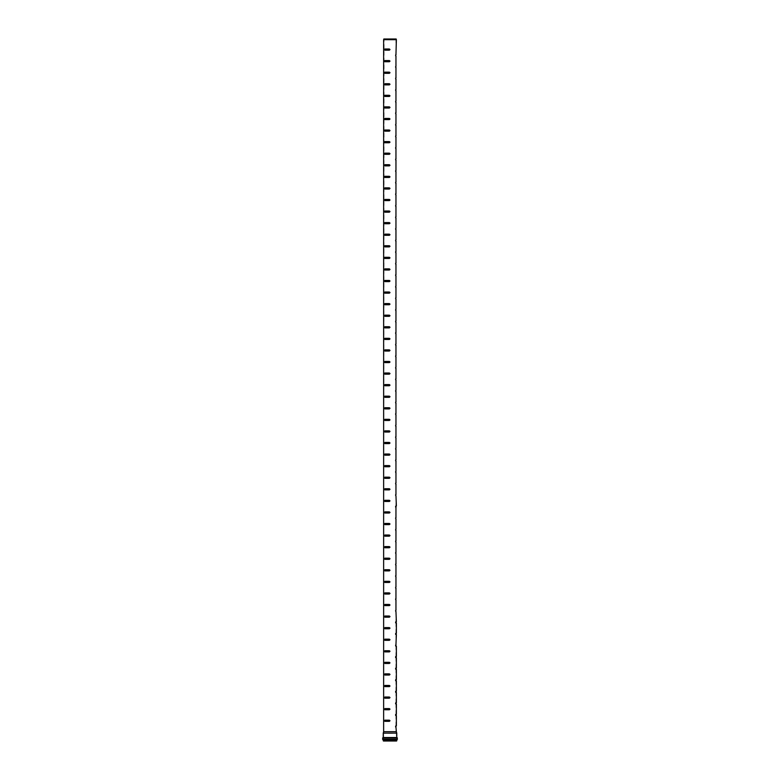<?xml version="1.0" encoding="UTF-8"?>
<svg xmlns="http://www.w3.org/2000/svg" width="780" height="780" viewBox="0 0 780 780"><rect width="100%" height="100%" fill="white"/><g stroke="black" fill="none" stroke-linecap="round" stroke-linejoin="round"><path stroke-width="0.58" stroke-dasharray="3.9 2.92" d="M384.842 50.164L389.347 50.164M389.571 50.164L390 49.15L389.347 49.013M389.571 49.013L384.842 49.013M384.842 61.737L389.347 61.737M389.571 61.737L390 60.723L389.347 60.577M389.571 60.577L384.842 60.577M384.842 73.31L389.347 73.31M389.571 73.31L390 72.287L389.347 72.15M389.571 72.15L384.842 72.15M384.842 84.883L389.347 84.883M389.571 84.883L390 83.86L389.347 83.723M389.571 83.723L384.842 83.723M384.842 96.457L389.347 96.457M389.571 96.457L390 95.433L389.347 95.296M389.571 95.296L384.842 95.296M384.842 108.03L389.347 108.03M389.571 108.03L390 107.006L389.347 106.87M389.571 106.87L384.842 106.87M384.842 119.593L389.347 119.593M389.571 119.593L390 118.579L389.347 118.443M389.571 118.443L384.842 118.443M384.842 131.167L389.347 131.167M389.571 131.167L390 130.153L389.347 130.016M389.571 130.016L384.842 130.016M384.842 142.74L389.347 142.74M389.571 142.74L390 141.726L389.347 141.58M389.571 141.58L384.842 141.58M384.842 154.313L389.347 154.313M389.571 154.313L390 153.29L389.347 153.153M389.571 153.153L384.842 153.153M384.842 165.886L389.347 165.886M389.571 165.886L390 164.863L389.347 164.726M389.571 164.726L384.842 164.726M384.842 177.46L389.347 177.46M389.571 177.46L390 176.436L389.347 176.299M389.571 176.299L384.842 176.299M384.842 189.023L389.347 189.023M389.571 189.023L390 188.009L389.347 187.873M389.571 187.873L384.842 187.873M384.842 200.596L389.347 200.596M389.571 200.596L390 199.582L389.347 199.446M389.571 199.446L384.842 199.446M384.842 212.17L389.347 212.17M389.571 212.17L390 211.156L389.347 211.009M389.571 211.009L384.842 211.009M384.842 223.743L389.347 223.743M389.571 223.743L390 222.719L389.347 222.583M389.571 222.583L384.842 222.583M384.842 235.316L389.347 235.316M389.571 235.316L390 234.293L389.347 234.156M389.571 234.156L384.842 234.156M384.842 246.889L389.347 246.889M389.571 246.889L390 245.866L389.347 245.729M389.571 245.729L384.842 245.729M384.842 258.463L389.347 258.463M389.571 258.463L390 257.439L389.347 257.302M389.571 257.302L384.842 257.302M384.842 270.026L389.347 270.026M389.571 270.026L390 269.012L389.347 268.876M389.571 268.876L384.842 268.876M384.842 281.599L389.347 281.599M389.571 281.599L390 280.585L389.347 280.449M389.571 280.449L384.842 280.449M384.842 293.173L389.347 293.173M389.571 293.173L390 292.159L389.347 292.012M389.571 292.012L384.842 292.012M384.842 304.746L389.347 304.746M389.571 304.746L390 303.722L389.347 303.586M389.571 303.586L384.842 303.586M384.842 316.319L389.347 316.319M389.571 316.319L390 315.296L389.347 315.159M389.571 315.159L384.842 315.159M384.842 327.892L389.347 327.892M389.571 327.892L390 326.869L389.347 326.732M389.571 326.732L384.842 326.732M384.842 339.456L389.347 339.456M389.571 339.456L390 338.442L389.347 338.305M389.571 338.305L384.842 338.305M384.842 351.029L389.347 351.029M389.571 351.029L390 350.015L389.347 349.879M389.571 349.879L384.842 349.879M384.842 362.602L389.347 362.602M389.571 362.602L390 361.589L389.347 361.442M389.571 361.442L384.842 361.442M384.842 374.176L389.347 374.176M389.571 374.176L390 373.152L389.347 373.015M389.571 373.015L384.842 373.015M384.842 385.749L389.347 385.749M389.571 385.749L390 384.725L389.347 384.589M389.571 384.589L384.842 384.589M384.842 397.322L389.347 397.322M389.571 397.322L390 396.298L389.347 396.162M389.571 396.162L384.842 396.162M384.842 408.895L389.347 408.895M389.571 408.895L390 407.872L389.347 407.735M389.571 407.735L384.842 407.735M384.842 420.459L389.347 420.459M389.571 420.459L390 419.445L389.347 419.308M389.571 419.308L384.842 419.308M384.842 432.032L389.347 432.032M389.571 432.032L390 431.018L389.347 430.882M389.571 430.882L384.842 430.882M384.842 443.606L389.347 443.606M389.571 443.606L390 442.591L389.347 442.445M389.571 442.445L384.842 442.445M384.842 455.179L389.347 455.179M389.571 455.179L390 454.155L389.347 454.019M389.571 454.019L384.842 454.019M384.842 466.752L389.347 466.752M389.571 466.752L390 465.728L389.347 465.592M389.571 465.592L384.842 465.592M384.842 478.325L389.347 478.325M389.571 478.325L390 477.302L389.347 477.165M389.571 477.165L384.842 477.165M384.842 489.889L389.347 489.889M389.571 489.889L390 488.875L389.347 488.738M389.571 488.738L384.842 488.738M384.842 501.462L389.347 501.462M389.571 501.462L390 500.448L389.347 500.311M389.571 500.311L384.842 500.311M384.842 513.035L389.347 513.035M389.571 513.035L390 512.021L389.347 511.875M389.571 511.875L384.842 511.875M384.842 524.608L389.347 524.608M389.571 524.608L390 523.585L389.347 523.448M389.571 523.448L384.842 523.448M384.842 536.182L389.347 536.182M389.571 536.182L390 535.158L389.347 535.021M389.571 535.021L384.842 535.021M384.842 547.755L389.347 547.755M389.571 547.755L390 546.731L389.347 546.595M389.571 546.595L384.842 546.595M384.842 559.328L389.347 559.328M389.571 559.328L390 558.304L389.347 558.168M389.571 558.168L384.842 558.168M384.842 570.892L389.347 570.892M389.571 570.892L390 569.878L389.347 569.741M389.571 569.741L384.842 569.741M384.842 582.465L389.347 582.465M389.571 582.465L390 581.451L389.347 581.315M389.571 581.315L384.842 581.315M384.842 594.038L389.347 594.038M389.571 594.038L390 593.024L389.347 592.878M389.571 592.878L384.842 592.878M384.842 605.611L389.347 605.611M389.571 605.611L390 604.588L389.347 604.451M389.571 604.451L384.842 604.451M384.842 617.185L389.347 617.185M389.571 617.185L390 616.161L389.347 616.024M389.571 616.024L384.842 616.024M384.842 628.758L389.347 628.758M389.571 628.758L390 627.734L389.347 627.598M389.571 627.598L384.842 627.598M384.842 640.322L389.347 640.322M389.571 640.322L390 639.308L389.347 639.171M389.571 639.171L384.842 639.171M384.842 651.895L389.347 651.895M389.571 651.895L390 650.881L389.347 650.744M389.571 650.744L384.842 650.744M384.842 663.468L389.347 663.468M389.571 663.468L390 662.454L389.347 662.308M389.571 662.308L384.842 662.308M384.842 675.041L389.347 675.041M389.571 675.041L390 674.017L389.347 673.881M389.571 673.881L384.842 673.881M384.842 686.615L389.347 686.615M389.571 686.615L390 685.591L389.347 685.454M389.571 685.454L384.842 685.454M384.842 698.188L389.347 698.188M389.571 698.188L390 697.164L389.347 697.027M389.571 697.027L384.842 697.027M384.842 709.761L389.347 709.761M389.571 709.761L390 708.737L389.347 708.601M389.571 708.601L384.842 708.601M384.842 721.325L389.347 721.325M389.571 721.325L390 720.31L389.347 720.174M389.571 720.174L384.842 720.174M396.367 66.368L395.363 66.368L395.363 67.529L395.363 66.368L395.957 66.368L395.957 55.955L395.363 55.955L395.363 54.795L395.363 55.955L396.367 55.955M396.367 54.795L395.363 54.795L395.957 54.795L395.957 39L384.043 39L395.957 39M396.367 77.941L395.363 77.941L395.363 79.092L395.363 77.941L395.957 77.941L395.957 67.529L395.363 67.529L396.367 67.529M396.367 89.515L395.363 89.515L395.363 90.665L395.363 89.515L395.957 89.515L395.957 79.092L395.363 79.092L396.367 79.092M396.367 101.078L395.363 101.078L395.363 102.239L395.363 101.078L395.957 101.078L395.957 90.665L395.363 90.665L396.367 90.665M396.367 112.651L395.363 112.651L395.363 113.812L395.363 112.651L395.957 112.651L395.957 102.239L395.363 102.239L396.367 102.239M396.367 124.225L395.363 124.225L395.363 125.385L395.363 124.225L395.957 124.225L395.957 113.812L395.363 113.812L396.367 113.812M396.367 135.798L395.363 135.798L395.363 136.958L395.363 135.798L395.957 135.798L395.957 125.385L395.363 125.385L396.367 125.385M396.367 147.371L395.363 147.371L395.363 148.522L395.363 147.371L395.957 147.371L395.957 136.958L395.363 136.958L396.367 136.958M396.367 158.945L395.363 158.945L395.363 160.095L395.363 158.945L395.957 158.945L395.957 148.522L395.363 148.522L396.367 148.522M395.811 148.522L395.811 147.371M396.367 170.518L395.363 170.518L395.363 171.668L395.363 170.518L395.957 170.518L395.957 160.095L395.363 160.095L396.367 160.095M396.367 182.081L395.363 182.081L395.363 183.242L395.363 182.081L395.957 182.081L395.957 171.668L395.363 171.668L396.367 171.668M396.367 193.655L395.363 193.655L395.363 194.815L395.363 193.655L395.957 193.655L395.957 183.242L395.363 183.242L396.367 183.242M396.367 205.228L395.363 205.228L395.363 206.388L395.363 205.228L395.957 205.228L395.957 194.815L395.363 194.815L396.367 194.815M396.367 216.801L395.363 216.801L395.363 217.961L395.363 216.801L395.957 216.801L395.957 206.388L395.363 206.388L396.367 206.388M396.367 228.374L395.363 228.374L395.363 229.525L395.363 228.374L395.957 228.374L395.957 217.961L395.363 217.961L396.367 217.961M396.367 239.947L395.363 239.947L395.363 241.098L395.363 239.947L395.957 239.947L395.957 229.525L395.363 229.525L396.367 229.525M396.367 251.511L395.363 251.511L395.363 252.671L395.363 251.511L395.957 251.511L395.957 241.098L395.363 241.098L396.367 241.098M396.367 263.084L395.363 263.084L395.363 264.244L395.363 263.084L395.957 263.084L395.957 252.671L395.363 252.671L396.367 252.671M396.367 274.657L395.363 274.657L395.363 275.818L395.363 274.657L395.957 274.657L395.957 264.244L395.363 264.244L396.367 264.244M396.367 286.231L395.363 286.231L395.363 287.391L395.363 286.231L395.957 286.231L395.957 275.818L395.363 275.818L396.367 275.818M396.367 297.804L395.363 297.804L395.363 298.954L395.363 297.804L395.957 297.804L395.957 287.391L395.363 287.391L396.367 287.391M396.367 309.377L395.363 309.377L395.363 310.528L395.363 309.377L395.957 309.377L395.957 298.954L395.363 298.954L396.367 298.954M396.367 320.941L395.363 320.941L395.363 322.101L395.363 320.941L395.957 320.941L395.957 310.528L395.363 310.528L396.367 310.528M396.367 332.514L395.363 332.514L395.363 333.674L395.363 332.514L395.957 332.514L395.957 322.101L395.363 322.101L396.367 322.101M396.367 344.087L395.363 344.087L395.363 345.248L395.363 344.087L395.957 344.087L395.957 333.674L395.363 333.674L396.367 333.674M396.367 355.66L395.363 355.66L395.363 356.821L395.363 355.66L395.957 355.66L395.957 345.248L395.363 345.248L396.367 345.248M396.367 367.234L395.363 367.234L395.363 368.394L395.363 367.234L395.957 367.234L395.957 356.821L395.363 356.821L396.367 356.821M396.367 378.807L395.363 378.807L395.363 379.957L395.363 378.807L395.957 378.807L395.957 368.394L395.363 368.394L396.367 368.394M396.367 390.38L395.363 390.38L395.363 391.531L395.363 390.38L395.957 390.38L395.957 379.957L395.363 379.957L396.367 379.957M396.367 401.944L395.363 401.944L395.363 403.104L395.363 401.944L395.957 401.944L395.957 391.531L395.363 391.531L396.367 391.531M396.367 413.517L395.363 413.517L395.363 414.677L395.363 413.517L395.957 413.517L395.957 403.104L395.363 403.104L396.367 403.104M396.367 425.09L395.363 425.09L395.363 426.25L395.363 425.09L395.957 425.09L395.957 414.677L395.363 414.677L396.367 414.677M396.367 436.663L395.363 436.663L395.363 437.824L395.363 436.663L395.957 436.663L395.957 426.25L395.363 426.25L396.367 426.25M396.367 448.237L395.363 448.237L395.363 449.387L395.363 448.237L395.957 448.237L395.957 437.824L395.363 437.824L396.367 437.824M396.367 459.81L395.363 459.81L395.363 460.96L395.363 459.81L395.957 459.81L395.957 449.387L395.363 449.387L396.367 449.387M396.367 471.373L395.363 471.373L395.363 472.534L395.363 471.373L395.957 471.373L395.957 460.96L395.363 460.96L396.367 460.96M396.367 482.947L395.363 482.947L395.363 484.107L395.363 482.947L395.957 482.947L395.957 472.534L395.363 472.534L396.367 472.534M396.367 494.52L395.363 494.52L395.363 495.68L395.363 494.52L395.957 494.52L395.957 484.107L395.363 484.107L396.367 484.107M395.957 506.093L395.363 506.093L395.957 506.093L395.957 495.68L395.363 495.68L396.367 495.68M395.811 506.093L395.363 507.253L395.363 506.093L396.367 506.093M396.367 517.667L395.363 517.667L395.363 518.827L395.363 517.667L395.957 517.667L395.957 507.253L395.363 507.253L396.367 507.253M396.367 529.24L395.363 529.24L395.363 530.39L395.363 529.24L395.957 529.24L395.957 518.827L395.363 518.827L396.367 518.827M396.367 540.813L395.363 540.813L395.363 541.963L395.363 540.813L395.957 540.813L395.957 530.39L395.363 530.39L396.367 530.39M396.367 552.376L395.363 552.376L395.363 553.537L395.363 552.376L395.957 552.376L395.957 541.963L395.363 541.963L396.367 541.963M396.367 563.95L395.363 563.95L395.363 565.11L395.363 563.95L395.957 563.95L395.957 553.537L395.363 553.537L396.367 553.537M396.367 575.523L395.363 575.523L395.363 576.683L395.363 575.523L395.957 575.523L395.957 565.11L395.363 565.11L396.367 565.11M396.367 587.096L395.363 587.096L395.363 588.257L395.363 587.096L395.957 587.096L395.957 576.683L395.363 576.683L396.367 576.683M396.367 598.669L395.363 598.669L395.363 599.82L395.363 598.669L395.957 598.669L395.957 588.257L395.363 588.257L396.367 588.257M396.367 610.243L395.363 610.243L395.363 611.393L395.363 610.243L395.957 610.243L395.957 599.82L395.363 599.82L396.367 599.82M395.811 599.82L395.811 598.669M395.957 621.806L395.363 621.806L395.957 621.806L395.957 611.393L395.363 611.393L396.367 611.393M396.367 621.806L395.363 621.806L395.363 622.966L395.363 621.806L396.367 622.966M395.363 622.966L395.957 622.966L395.363 622.966M395.811 633.38L395.363 634.54L395.363 633.38L396.367 633.38M395.811 634.54L396.367 634.54M395.811 646.113L395.363 644.953L395.363 646.113L396.367 646.113M396.367 644.953L395.363 644.953L395.957 644.953L395.957 634.54M396.367 656.526L395.363 656.526L395.363 657.686L395.363 656.526L396.367 657.686M395.363 657.686L395.957 657.686L395.363 657.686M395.811 668.099L395.363 669.259L395.363 668.099L396.367 668.099M395.811 669.259L396.367 669.259M396.367 679.673L395.363 679.673L395.363 680.823L395.363 679.673L396.367 680.823M395.363 680.823L395.957 680.823L395.363 680.823M395.811 691.246L395.363 692.396L395.363 691.246L396.367 691.246M395.811 692.396L396.367 692.396M395.811 702.809L395.363 703.969L395.363 702.809L396.367 702.809M395.811 703.969L396.367 703.969M395.811 714.383L395.363 715.543L395.363 714.383L396.367 714.383M395.811 715.543L396.367 715.543M395.811 725.956L395.363 727.116L395.363 725.956L396.367 725.956M396.396 737.724L383.604 737.724L396.396 737.724L396.396 733.307L383.604 733.307L396.396 733.307L395.957 731.679L384.043 731.679L395.957 731.679L395.957 727.116L395.363 727.116L396.367 727.116M396.864 737.636L382.941 737.636M396.757 733.122L383.243 733.122M396.367 731.679L383.633 731.679M396.367 39.692L383.633 39.692M396.181 39L383.819 39M390 737.724L396.415 737.724L390 737.724M383.584 737.724L382.892 737.968L383.399 739.85L396.523 739.859L383.477 739.859L383.584 740.883L396.415 740.883L383.468 741L396.532 741L396.415 739.966L383.584 739.966L396.601 739.85L383.399 739.85L396.63 739.82L383.37 739.82L396.835 739.362L383.165 739.362L396.854 739.342L383.146 739.342L397.078 739.313L382.921 739.313L397.108 739.284L382.892 739.284L397.108 739.284L397.108 737.968L382.892 737.968L396.415 737.724M396.601 741L383.399 741M396.757 740.23L383.214 740.21M396.718 739.615L383.282 739.615M397.04 739.635L382.96 739.635M397.41 739.264L382.59 739.264M397.41 737.977L382.59 737.977M396.757 737.519L383.243 737.519M396.718 740.883L383.282 740.883M396.718 740.269L383.282 740.269M395.957 725.956L395.957 715.543M395.957 714.383L395.957 703.969M395.957 702.809L395.957 692.396M395.957 691.246L395.957 680.823M395.957 679.673L395.957 669.259M395.957 668.099L395.957 657.686M395.957 656.526L395.957 646.113M395.957 633.38L395.957 622.966M383.604 737.724L384.043 39"/><path stroke-width="1.17" d="M390 49.588L389.347 50.164L384.842 50.164L384.842 49.013L389.347 49.013L390 49.588M385.066 49.013L385.066 50.164M390 61.162L389.347 61.737L384.842 61.737L384.842 60.577L389.347 60.577L390 61.162M385.066 60.577L385.066 61.737M390 72.735L389.347 73.31L384.842 73.31L384.842 72.15L389.347 72.15L390 72.735M385.066 72.15L385.066 73.31M390 84.308L389.347 84.883L384.842 84.883L384.842 83.723L389.347 83.723L390 84.308M385.066 83.723L385.066 84.883M390 95.872L389.347 96.457L384.842 96.457L384.842 95.296L389.347 95.296L390 95.872M385.066 95.296L385.066 96.457M390 107.445L389.347 108.03L384.842 108.03L384.842 106.87L389.347 106.87L390 107.445M385.066 106.87L385.066 108.03M390 119.018L389.347 119.593L384.842 119.593L384.842 118.443L389.347 118.443L390 119.018M385.066 118.443L385.066 119.593M390 130.591L389.347 131.167L384.842 131.167L384.842 130.016L389.347 130.016L390 130.591M385.066 130.016L385.066 131.167M390 142.165L389.347 142.74L384.842 142.74L384.842 141.58L389.347 141.58L390 142.165M385.066 141.58L385.066 142.74M390 153.738L389.347 154.313L384.842 154.313L384.842 153.153L389.347 153.153L390 153.738M385.066 153.153L385.066 154.313M390 165.301L389.347 165.886L384.842 165.886L384.842 164.726L389.347 164.726L390 165.301M385.066 164.726L385.066 165.886M390 176.875L389.347 177.46L384.842 177.46L384.842 176.299L389.347 176.299L390 176.875M385.066 176.299L385.066 177.46M390 188.448L389.347 189.023L384.842 189.023L384.842 187.873L389.347 187.873L390 188.448M385.066 187.873L385.066 189.023M390 200.021L389.347 200.596L384.842 200.596L384.842 199.446L389.347 199.446L390 200.021M385.066 199.446L385.066 200.596M390 211.595L389.347 212.17L384.842 212.17L384.842 211.009L389.347 211.009L390 211.595M385.066 211.009L385.066 212.17M390 223.168L389.347 223.743L384.842 223.743L384.842 222.583L389.347 222.583L390 223.168M385.066 222.583L385.066 223.743M390 234.731L389.347 235.316L384.842 235.316L384.842 234.156L389.347 234.156L390 234.731M385.066 234.156L385.066 235.316M390 246.304L389.347 246.889L384.842 246.889L384.842 245.729L389.347 245.729L390 246.304M385.066 245.729L385.066 246.889M390 257.878L389.347 258.463L384.842 258.463L384.842 257.302L389.347 257.302L390 257.878M385.066 257.302L385.066 258.463M390 269.451L389.347 270.026L384.842 270.026L384.842 268.876L389.347 268.876L390 269.451M385.066 268.876L385.066 270.026M390 281.024L389.347 281.599L384.842 281.599L384.842 280.449L389.347 280.449L390 281.024M385.066 280.449L385.066 281.599M390 292.598L389.347 293.173L384.842 293.173L384.842 292.012L389.347 292.012L390 292.598M385.066 292.012L385.066 293.173M390 304.171L389.347 304.746L384.842 304.746L384.842 303.586L389.347 303.586L390 304.171M385.066 303.586L385.066 304.746M390 315.734L389.347 316.319L384.842 316.319L384.842 315.159L389.347 315.159L390 315.734M385.066 315.159L385.066 316.319M390 327.308L389.347 327.892L384.842 327.892L384.842 326.732L389.347 326.732L390 327.308M385.066 326.732L385.066 327.892M390 338.881L389.347 339.456L384.842 339.456L384.842 338.305L389.347 338.305L390 338.881M385.066 338.305L385.066 339.456M390 350.454L389.347 351.029L384.842 351.029L384.842 349.879L389.347 349.879L390 350.454M385.066 349.879L385.066 351.029M390 362.027L389.347 362.602L384.842 362.602L384.842 361.442L389.347 361.442L390 362.027M385.066 361.442L385.066 362.602M390 373.601L389.347 374.176L384.842 374.176L384.842 373.015L389.347 373.015L390 373.601M385.066 373.015L385.066 374.176M390 385.164L389.347 385.749L384.842 385.749L384.842 384.589L389.347 384.589L390 385.164M385.066 384.589L385.066 385.749M390 396.737L389.347 397.322L384.842 397.322L384.842 396.162L389.347 396.162L390 396.737M385.066 396.162L385.066 397.322M390 408.31L389.347 408.895L384.842 408.895L384.842 407.735L389.347 407.735L390 408.31M385.066 407.735L385.066 408.895M390 419.884L389.347 420.459L384.842 420.459L384.842 419.308L389.347 419.308L390 419.884M385.066 419.308L385.066 420.459M390 431.457L389.347 432.032L384.842 432.032L384.842 430.882L389.347 430.882L390 431.457M385.066 430.882L385.066 432.032M390 443.03L389.347 443.606L384.842 443.606L384.842 442.445L389.347 442.445L390 443.03M385.066 442.445L385.066 443.606M390 454.603L389.347 455.179L384.842 455.179L384.842 454.019L389.347 454.019L390 454.603M385.066 454.019L385.066 455.179M390 466.167L389.347 466.752L384.842 466.752L384.842 465.592L389.347 465.592L390 466.167M385.066 465.592L385.066 466.752M390 477.74L389.347 478.325L384.842 478.325L384.842 477.165L389.347 477.165L390 477.74M385.066 477.165L385.066 478.325M390 489.313L389.347 489.889L384.842 489.889L384.842 488.738L389.347 488.738L390 489.313M385.066 488.738L385.066 489.889M390 500.887L389.347 501.462L384.842 501.462L384.842 500.311L389.347 500.311L390 500.887M385.066 500.311L385.066 501.462M390 512.46L389.347 513.035L384.842 513.035L384.842 511.875L389.347 511.875L390 512.46M385.066 511.875L385.066 513.035M390 524.033L389.347 524.608L384.842 524.608L384.842 523.448L389.347 523.448L390 524.033M385.066 523.448L385.066 524.608M390 535.597L389.347 536.182L384.842 536.182L384.842 535.021L389.347 535.021L390 535.597M385.066 535.021L385.066 536.182M390 547.17L389.347 547.755L384.842 547.755L384.842 546.595L389.347 546.595L390 547.17M385.066 546.595L385.066 547.755M390 558.743L389.347 559.328L384.842 559.328L384.842 558.168L389.347 558.168L390 558.743M385.066 558.168L385.066 559.328M390 570.317L389.347 570.892L384.842 570.892L384.842 569.741L389.347 569.741L390 570.317M385.066 569.741L385.066 570.892M390 581.89L389.347 582.465L384.842 582.465L384.842 581.315L389.347 581.315L390 581.89M385.066 581.315L385.066 582.465M390 593.463L389.347 594.038L384.842 594.038L384.842 592.878L389.347 592.878L390 593.463M385.066 592.878L385.066 594.038M390 605.036L389.347 605.611L384.842 605.611L384.842 604.451L389.347 604.451L390 605.036M385.066 604.451L385.066 605.611M390 616.6L389.347 617.185L384.842 617.185L384.842 616.024L389.347 616.024L390 616.6M385.066 616.024L385.066 617.185M390 628.173L389.347 628.758L384.842 628.758L384.842 627.598L389.347 627.598L390 628.173M385.066 627.598L385.066 628.758M390 639.746L389.347 640.322L384.842 640.322L384.842 639.171L389.347 639.171L390 639.746M385.066 639.171L385.066 640.322M390 651.319L389.347 651.895L384.842 651.895L384.842 650.744L389.347 650.744L390 651.319M385.066 650.744L385.066 651.895M390 662.893L389.347 663.468L384.842 663.468L384.842 662.308L389.347 662.308L390 662.893M385.066 662.308L385.066 663.468M390 674.466L389.347 675.041L384.842 675.041L384.842 673.881L389.347 673.881L390 674.466M385.066 673.881L385.066 675.041M390 686.029L389.347 686.615L384.842 686.615L384.842 685.454L389.347 685.454L390 686.029M385.066 685.454L385.066 686.615M390 697.603L389.347 698.188L384.842 698.188L384.842 697.027L389.347 697.027L390 697.603M385.066 697.027L385.066 698.188M390 709.176L389.347 709.761L384.842 709.761L384.842 708.601L389.347 708.601L390 709.176M385.066 708.601L385.066 709.761M390 720.749L389.347 721.325L384.842 721.325L384.842 720.174L389.347 720.174L390 720.749M385.066 720.174L385.066 721.325M395.957 54.795L396.367 39.692L383.633 39.692L383.633 731.679L396.367 731.679L396.757 733.122L383.243 733.122L383.243 737.519L396.757 737.519L396.757 733.122M395.957 66.368L395.957 55.955M395.957 77.941L395.957 67.529M395.957 89.515L395.957 79.092M395.957 101.078L395.957 90.665M395.957 112.651L395.957 102.239M395.957 124.225L395.957 113.812M395.957 135.798L395.957 125.385M395.957 147.371L395.957 136.958M395.957 158.945L395.957 148.522M395.957 170.518L395.957 160.095M395.957 182.081L395.957 171.668M395.957 193.655L395.957 183.242M395.957 205.228L395.957 194.815M395.957 216.801L395.957 206.388M395.957 228.374L395.957 217.961M395.957 239.947L395.957 229.525M395.957 251.511L395.957 241.098M395.957 263.084L395.957 252.671M395.957 274.657L395.957 264.244M395.957 286.231L395.957 275.818M395.957 297.804L395.957 287.391M395.957 309.377L395.957 298.954M395.957 320.941L395.957 310.528M395.957 332.514L395.957 322.101M395.957 344.087L395.957 333.674M395.957 355.66L395.957 345.248M395.957 367.234L395.957 356.821M395.957 378.807L395.957 368.394M395.957 390.38L395.957 379.957M395.957 401.944L395.957 391.531M395.957 413.517L395.957 403.104M395.957 425.09L395.957 414.677M395.957 436.663L395.957 426.25M395.957 448.237L395.957 437.824M395.957 459.81L395.957 449.387M395.957 471.373L395.957 460.96M395.957 482.947L395.957 472.534M395.957 494.52L395.957 484.107M395.811 506.093L395.811 507.253L395.811 506.093L396.367 506.093L395.957 495.68M395.957 517.667L395.957 507.253M395.957 529.24L395.957 518.827M395.957 540.813L395.957 530.39M395.957 552.376L395.957 541.963M395.957 563.95L395.957 553.537M395.957 575.523L395.957 565.11M395.957 587.096L395.957 576.683M395.957 598.669L395.957 588.257M395.957 610.243L395.957 599.82M395.811 621.806L395.811 622.966L395.811 621.806L396.367 621.806L395.957 611.393M395.811 633.38L395.811 634.54L395.811 633.38L396.367 633.38L396.367 622.966L395.811 622.966M395.957 644.953L396.367 634.54L395.811 634.54M395.811 656.526L395.811 657.686L395.811 656.526L396.367 656.526L396.367 646.113L395.811 646.113M395.811 668.099L395.811 669.259L395.811 668.099L396.367 668.099L396.367 657.686L395.811 657.686M395.811 679.673L395.811 680.823L395.811 679.673L396.367 679.673L396.367 669.259L395.811 669.259M395.811 691.246L395.811 692.396L395.811 691.246L396.367 691.246L396.367 680.823L395.811 680.823M395.811 702.809L395.811 703.969L395.811 702.809L396.367 702.809L396.367 692.396L395.811 692.396M395.811 714.383L395.811 715.543L395.811 714.383L396.367 714.383L396.367 703.969L395.811 703.969M395.811 725.956L395.811 727.116L395.811 725.956L396.367 725.956L396.367 715.543L395.811 715.543M396.367 731.679L395.957 727.116M383.282 739.615L396.718 739.615M397.41 739.264L382.59 739.264L397.41 739.264L396.757 737.519M382.59 739.264L382.941 737.636L397.059 737.636M383.633 39.692L383.819 39L396.181 39L396.367 39.692M383.468 741L396.532 741M396.718 740.883L383.282 740.883L396.601 741L397.04 739.635M383.282 740.883L383.243 740.23L396.786 740.21M382.59 737.977L397.41 737.977M383.282 740.269L396.718 740.269M383.633 731.679L383.243 733.122M383.214 740.21L382.96 739.635"/></g></svg>
